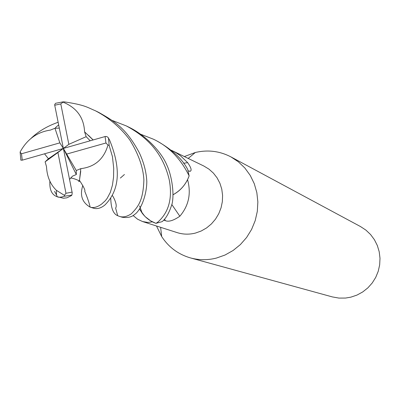 <?xml version="1.0" encoding="UTF-8"?>
<svg xmlns="http://www.w3.org/2000/svg" width="400" height="400" viewBox="0 0 400 400"><rect width="100%" height="100%" fill="white"/><g stroke="black" fill="none" stroke-linecap="round" stroke-linejoin="round"><path stroke-width="0.6" d="M156.51 226.01L161.68 236.545C168.7 247.265 178.305 254.39 190.495 257.925C199.005 260.22 207.635 260.275 216.37 258.085L225.03 255.03L233.115 250.48L240.385 244.57L246.61 237.48L251.6 229.415L255.205 220.62L257.315 211.37L257.86 201.945L256.84 192.625L254.275 183.7L250.26 175.435L244.915 168.075L238.405 161.835L230.935 156.9C219.675 151.045 207.805 149.58 195.325 152.495L184.315 156.55M152.425 221.84L147.855 222.45L142.56 221.545L177.175 232.62C183.17 234.5 189.285 234.645 195.51 233.055L201.26 230.985L206.62 227.91L211.415 223.92L215.505 219.14L218.75 213.72L221.06 207.825L222.35 201.64L222.59 195.355L221.775 189.175L219.92 183.285L217.1 177.87L213.395 173.095L208.925 169.11L203.835 166.025L172.155 150.645L175.91 152.675L180.565 155.865L187.67 162.65C191.05 167.57 191.93 170.425 190.325 171.23L188.11 170.845M190.495 257.925L332.355 296.915L338.895 298.085L345.56 298.055L350.845 297.16L356.995 295.075L362.72 291.95L367.855 287.875L372.235 282.97L375.73 277.38L378.235 271.275L379.67 264.84L380 258.27L379.21 251.76L377.33 245.51L374.415 239.705L370.56 234.515L365.88 230.09L360.515 226.565L230.935 156.9M124.435 174.51L120.36 178.065M140.03 209.87L144.54 215.96M153.38 222.3L155.765 223.28L150.68 220.875L145.38 216.815L142.205 213.215L139.585 209.06M142.56 221.545L137.575 219.205L133.085 215.5M171.25 150.22L172.155 150.645M187.565 179.64C191.335 193.5 188.76 205.7 179.835 216.235C173.54 220.54 168.765 222.035 165.505 220.72L163.635 220.16M171.905 204.655L179.835 216.235M174.61 193.835C181.4 189.645 186.215 183.73 189.055 176.08L187.515 179.74C184.205 186.325 179.395 191.325 173.09 194.74M183.57 163.275L187.67 162.65M140.75 134.265L153.315 139.155C168.725 146.38 180.665 158.62 189.13 175.88L189.055 176.085C185.965 184.345 180.645 190.545 173.095 194.695M90.2 140.775L86.16 136.69L68.835 144.335L60.795 103.93L62.985 102.14M86.16 136.69L84.595 131.875C83.89 117.565 76.685 107.65 62.985 102.135L63.755 101.8C85.265 104.93 87.375 107.49 95.285 110.715C109.295 118.03 120.805 127.78 129.815 139.965C138.47 153.965 143.165 167.245 143.89 179.795C143.21 201.615 137.565 207.13 131.42 213.75C126.815 216.77 122.755 217.625 119.245 216.315L117.71 215.69C113.315 213.975 111 208.26 110.77 198.535M55.555 103.29L62.98 101.87L55.555 103.29L54.715 104.525L54.73 105.23L63.375 148.43L68.835 144.335M78.76 180.6L78.925 181.67L79.43 180.925L80.82 168.64C94.83 166.975 103.885 159.105 107.975 145.04L109.165 145.41L112.445 156.695L113.715 168.32L113.55 177.18L112.425 185.26L110.305 192.41L107.135 198.4L105.295 200.73L101.71 204C97.395 207.175 93.545 208.22 90.165 207.135L93.42 208.16C97.085 209.28 100.9 208.24 104.855 205.035C119.745 190.29 121.28 168.535 109.455 139.76L107.835 137.185L106.58 136.535L105.375 136.465L63.375 148.43L59.845 142.865L21.475 153.78L20.16 152.21M90.165 207.135L90.125 207.12C82.085 202.44 79.655 195.215 82.835 185.44M57.14 196.705L63.47 198.24L66.86 197.825L71.3 195.67L71.895 195.11L72.22 192.845L63.375 148.43L48.425 158.76L45.11 161.855L46.5 166.61C47.005 176.555 50.315 184.47 56.435 190.355L64.365 195.33L64.855 196.17C61.045 197.35 58.51 197.54 57.25 196.74L57.185 196.72C51.83 194.895 49.395 189.73 49.875 181.225M119.245 216.315L122.19 217.245C127.435 218 131.475 217.15 134.31 214.695C141.115 210.455 146.86 194.195 146.8 181.35C146.325 171.94 143.805 162.365 139.235 152.615C126.17 128.44 115.385 121.8 98.705 112.39L95.29 110.72M54.545 191.375L56.58 195.065M112.17 120.43L126.235 125.885C153.19 140.25 164.425 159.26 169.3 180.08C172.63 198.58 168.715 212.66 157.565 222.32L155.95 223.345L162.135 221.645C166.095 218.435 169.435 212.385 172.16 203.505C174.675 191.445 170.82 173.41 167.045 165.545C161.345 151.47 145.3 135.13 129.085 127.28L129.025 127.25M30.99 138.425C38.11 131.535 47.16 126.145 58.135 122.26M84.595 131.875L93.1 139.945M88.445 135.305L93.155 139.93M59.305 128.105L54.965 128.265L50.325 130.105C37.09 132.06 27.02 139.36 20.12 152.005M155.95 223.345L155.76 223.28C150.29 221.265 145.77 217.905 142.2 213.195L139.59 209.055M44.54 153.81L48.425 158.76M189.13 175.88L187.71 169.475C182.285 158.88 171.76 149.235 156.14 140.54L153.315 139.155M69.56 179.355L72.545 176.12L76.325 174.54L76.26 170.515L80.82 168.64M78.92 181.67L78.725 180.585M80.74 171.3L79.335 181.29M54.965 128.265L59.845 142.865M20.765 159.58L20.865 160.17L22.265 160.165L63.375 148.43L57.92 152.52L65.97 193.3L64.365 195.325M45.11 161.855L57.92 152.52M76.26 170.515L63.375 148.43L76.325 174.54M66.91 154.015L105.95 142.995L107.975 145.04M164.47 219.23L165.505 220.72M60.795 103.93L54.73 105.23M109.165 145.41L108.485 137.96M65.97 193.3L72.11 192.085M64.855 196.17L71.895 195.11M105.95 142.995L105.09 136.525M21.475 153.78L22.265 160.165M160.62 227.325L161.68 236.545M189.505 171.35L190.325 171.23M139.595 205.94L142.205 213.215M188.2 158.435L195.325 152.495M117.71 215.69L115.615 208.09C117.68 205.365 113.88 197.66 112.505 195.69M58.67 124.93C56.305 126.785 55.165 127.89 55.25 128.25M57.21 196.725L56.54 194.96L56.435 190.355M79.43 180.925C75.755 179.15 72.795 178.175 70.55 178.005M90.13 207.12C89.275 203.095 87.48 197.835 84.75 191.345L84.75 191.345C85.5 190.515 83.76 186.89 79.53 180.465M129.075 127.275L126.235 125.885M20.865 160.175L20.12 152.015"/></g></svg>
